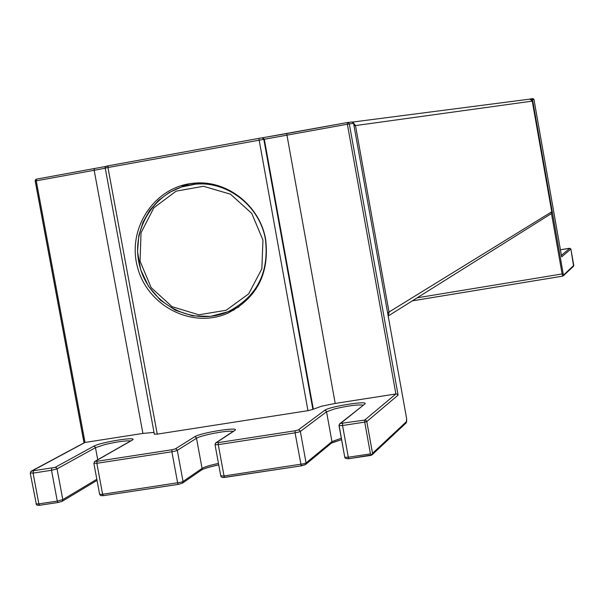 <?xml version="1.0" encoding="UTF-8"?>
<svg xmlns="http://www.w3.org/2000/svg" width="604" height="604" viewBox="0 0 604 604"><rect width="100%" height="100%" fill="white"/><g stroke="black" fill="none" stroke-linecap="round" stroke-linejoin="round"><path stroke-width="0.91" d="M199.833 182.952L190.351 184.839M191.596 184.643L193.559 184.19M187.814 184.65L181.97 186.221L188.841 183.858M265.677 239.652C269.58 273.725 256.843 298.285 227.466 313.333C191.838 329.059 147.112 305.775 137.433 266.908C126.908 228.244 154.76 186.402 193.733 183.216C226.727 179.531 260.105 205.587 265.677 239.652M187.278 184.235L188.44 185.194M228.448 311.536L234.065 310.033M154.518 434.065L157.259 434.133L307.957 410.675L312.872 409.406L263.789 139.23L262.189 137.84L258.874 138.384L108.161 165.821L105.557 166.817M157.259 434.133L107.957 167.535L347.368 124.235L395.892 393.967L335.205 403.434L321.373 406.243L312.872 409.406M154.012 432.396L142.906 433.423L85.036 442.445L36.255 180.815L36.504 179.124L35.515 179.788M84.281 442.853L30.721 471.671M372.011 454.857L370.456 453.883L348.297 457.228L348.893 458.7L372.011 454.857L372.532 453.31L366.794 421.562L366.062 420.392L364.733 420.067L340.535 423.442L364.657 404.151C370.524 400.014 329.127 406.462 324.612 410.373L298.308 429.95L295.145 430.78L218.406 442.596L216.549 442.536L234.594 430.629C242.068 426.137 200.702 432.555 194.571 436.828L175.296 448.893L172.049 449.731L97.07 461.275L95.402 461.199L131.944 440.324C140.355 435.861 100.709 442.037 93.612 446.281L55.085 467.405L31.786 470.992M371.377 455.31L348.183 458.791L345.367 458.315L344.763 457.266L348.297 457.228L342.559 425.526L364.718 422.113L364.733 420.067L395.892 393.967L397.213 394.201L398.096 395.107L349.316 123.895L353.567 123.329L406.628 418.655L406.643 421.471L405.979 423.087M573.77 265.443L563.57 275.001L563.177 273.71L532.517 99.592L533.959 99.403L561.629 256.625M313.31 409.082L264.28 139.162L262.68 137.772L258.852 138.392L307.957 410.675M105.307 168.055L107.957 167.535L108.161 165.821M105.76 166.462L36.504 179.124M335.205 403.434L286.681 133.59L262.015 137.848M347.564 122.514L352.041 121.97L347.383 122.537L347.368 124.235L349.316 123.895L348.629 122.808L347.398 122.537L262.498 137.78M406.613 418.572L353.567 123.329L352.041 121.97L353.536 123.337M35.417 179.962L35.183 181.019L94.171 170.283L94.375 168.591M142.906 433.423L94.171 170.283L105.149 168.229M154.36 434.268L105.119 167.482L105.76 166.462L107.504 165.941L258.874 138.384M347.398 122.537L286.696 133.582M30.472 472.947L33.084 473.113L33.348 471.09M96.829 479.266L62.801 499.629L57.048 468.863L51.514 470.282L57.282 501.094L38.852 503.872L33.084 473.113L51.514 470.282L51.77 468.251M57.282 501.094L58.052 502.498L62.091 501.35L62.801 499.629L57.282 501.094M97.033 480.376L62.091 501.35L58.052 502.498L39.147 505.337L37.048 505.193L36.006 503.947L38.852 503.872L39.638 505.269L57.999 502.49M101.789 495.506L103.299 495.665M218.467 463.427C210.177 465.156 204.711 466.816 202.068 468.417L183.035 481.494L180.966 482.264L102.612 494.261L103.36 495.673L178.293 484.37M94.065 463.17L96.844 463.306L102.612 494.261L100.083 494.457L99.819 494.042M97.07 461.275L96.844 463.306L171.883 451.769L177.644 482.951L178.346 484.378L182.431 483.155L183.035 481.494L177.289 450.365L196.511 438.255L202.068 468.417L201.321 470.123M201.736 469.761C205.201 468.123 210.871 466.492 218.731 464.869M222.929 477.266L224.65 477.394M341.313 438.21L331.958 441.607L306.077 462.943L304.144 463.691L224.031 475.96L224.703 477.402L301.404 465.835M216.549 442.536L215.447 443.23L215.039 444.748L218.278 444.635L224.031 475.96L220.921 475.786M218.406 442.596L218.278 444.635L295.069 432.826L301.162 465.525L304.68 464.952L305.805 464.257L306.077 462.943L300.347 431.437L326.545 411.777L331.958 441.607L331.256 443.268M331.694 442.838L341.57 439.614M346.9 458.587L348.855 458.685M340.535 423.442L339.403 424.151L339.033 425.624L344.763 457.266L339.169 425.714M38.18 505.095L39.577 505.261M84.575 442.596L31.265 471.173L30.245 473.242L36.232 503.63M55.085 467.405L56.338 467.73L57.048 468.863L95.477 447.662L97.727 459.75M93.612 446.281L94.805 446.59L95.477 447.662L104.628 444.642C116.98 441.743 125.723 440.512 130.849 440.95M172.049 449.731L171.883 451.769L175.205 451.09L177.289 450.365L176.572 449.217L175.296 448.893M194.571 436.828L195.817 437.145L196.511 438.255C200.173 435.627 223.707 430.848 231.257 431.18L233.204 431.384M295.145 430.78L295.069 432.826L298.399 432.147L300.347 431.437L299.614 430.274L298.308 429.95M324.612 410.373L325.858 410.682L326.545 411.777L334.639 408.885C347.912 405.767 357.409 404.514 363.125 405.118M339.584 423.925L339.033 425.624L342.559 425.526L342.596 423.472M398.096 395.107L366.794 421.562L364.718 422.113L370.456 453.883M131 440.86L131.944 440.324M94.33 461.879L95.402 461.199M233.529 431.309L234.594 430.629M339.893 423.676L364.657 404.151M35.274 181.004L84.099 442.853M371.973 454.91L406.333 422.755L406.628 418.655M406.643 421.471L372.532 453.31M265.45 239.539C259.984 206.092 227.164 180.551 194.775 184.265C156.678 187.489 129.498 228.433 139.781 266.243C149.256 304.265 192.955 327.074 227.844 311.8C256.738 297.093 269.271 273 265.45 239.539M262.951 240.045L261.849 268.795L248.689 293.854L226.175 310.252L198.837 314.797L172.08 306.689L151.136 287.579L140.068 261.23L141.026 232.782L153.861 207.776L176.134 191.158L203.48 186.274L230.494 194.194L251.755 213.393L262.951 240.045M388.168 315.817L389.082 312.434L355.492 125.579L532.245 101.117M529.481 99.169L531.241 99.532L532.245 101.11L551.746 211.785L551.331 213.612L550.486 214.352M353.197 122.552L355.492 125.579L354.012 125.828M531.535 99.766L532.517 99.592L531.633 98.792L529.089 99.222L531.392 98.807L531.429 99.668M532.856 98.633L531.49 98.792M532.834 98.618L533.959 99.403L533.075 98.603L531.392 98.807M569.814 248.304L570.886 249.059L568.583 248.41L560.429 249.777L569.814 248.304L561.41 255.341M561.675 256.851L570.886 249.059L573.777 265.481L573.392 266.394M563.57 275.001L563.381 275.764L573.596 266.205L570.901 249.044M563.177 273.71L562.12 273.952L562.762 276.126L412.396 300.845M412.411 300.83L562.747 276.126M551.46 213.416L562.12 273.952L417.258 297.795M551.731 211.793L387.647 312.887M227.466 313.333L228.659 312.804M84.016 442.898L35.183 181.019L35.402 179.871L36.474 179.131L105.753 166.47M218.739 464.876C209.165 466.983 203.412 468.696 201.479 470.025L182.431 483.155L178.346 484.378L103.36 495.673L100.642 495.582L99.63 494.329L93.877 463.427L94.82 461.403L131.393 440.527M341.57 439.629L331.528 443.042L305.632 464.461L301.441 465.843L223.035 477.545L221.426 477.069L220.785 476.012L215.039 444.748L215.817 442.845M201.215 182.974L181.608 186.968L169.347 192.427L158.52 200.4L149.588 210.532L142.944 222.37L138.845 235.401L137.523 251.596L140.664 269.641L148.441 286.221L160.339 300.15L175.454 310.29L192.623 315.847L210.547 316.375L227.844 311.8M238.935 306.923L229.105 311.241M233.891 430.931L215.975 442.74M388.206 315.99L551.339 213.605L551.746 211.785L532.26 101.11L530.025 99.101L352.532 122.076M561.66 256.76L533.959 99.403"/></g></svg>

